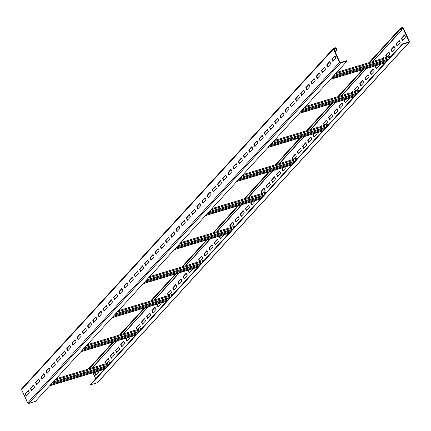 <?xml version="1.0" encoding="UTF-8"?>
<svg xmlns="http://www.w3.org/2000/svg" width="431" height="431" viewBox="0 0 431 431"><rect width="100%" height="100%" fill="white"/><g stroke="black" fill="none" stroke-linecap="round" stroke-linejoin="round"><path stroke-width="0.65" d="M95.741 378.704L92.972 372.761M97.665 382.319A0.84 0.7 -137.5 0 1 97.244 382.776L90.72 384.743L90.548 384.371L402.403 43.924L408.922 41.958A0.42 0.35 42.5 0 0 409.1 41.484L402.915 28.22A0.42 0.35 42.5 0 0 402.392 27.956L400.997 28.376A0.42 0.35 42.5 0 0 400.819 28.85L401.509 30.326L401.159 30.429L400.469 28.958A0.84 0.7 -137.5 0 1 400.825 28.01L402.22 27.589A0.84 0.7 -137.5 0 1 403.265 28.112L409.45 41.381A0.84 0.7 -137.5 0 1 409.094 42.33L402.576 44.291L402.403 43.924M88.538 369.017A0.84 0.7 -137.5 0 1 88.7 368.629L113.024 342.069M91.954 367.982L116.715 340.959M123.142 333.939L147.898 306.915M154.325 299.895L179.08 272.866M185.513 265.852L210.269 238.822M216.696 231.803L241.452 204.779M247.884 197.759L272.64 170.735M279.067 163.715L303.823 136.686M310.25 129.672L335.011 102.643M341.438 95.623L366.194 68.599M372.621 61.579L401.159 30.429M402.629 40.207L401.681 38.181L404.537 35.062M397.43 45.88L396.488 43.854L399.343 40.74M392.232 51.558L391.289 49.527L394.144 46.413M386.688 57.339L385.74 55.308L388.859 51.903L389.893 54.112L387.033 57.237L386.09 55.2L388.945 52.086M383.159 58.406L383.746 57.759M376.64 68.577L375.697 66.552L376.732 65.42M371.447 74.256L370.498 72.225L373.354 69.111M366.248 79.929L365.299 77.898L368.155 74.784M361.049 85.602L360.1 83.571L362.956 80.457M355.85 91.275L354.907 89.249L357.762 86.13M351.971 92.449L352.563 91.803M345.457 102.626L344.509 100.595L345.543 99.469M340.258 108.3L339.316 106.268L342.166 103.154M335.059 113.973L334.117 111.947L336.972 108.827M329.866 119.646L328.918 117.62L331.773 114.501M324.667 125.319L323.719 123.293L326.574 120.174M320.788 126.493L321.375 125.852M314.269 136.67L313.326 134.639L314.361 133.513M309.075 142.343L308.127 140.317L310.983 137.198M303.877 148.016L302.928 145.99L305.784 142.871M298.678 153.689L297.735 151.664L300.585 148.55M293.134 159.475L292.186 157.444L295.305 154.039L296.334 156.248L293.473 159.373L292.536 157.337L295.391 154.223M289.6 160.537L290.192 159.896M283.086 170.714L282.138 168.688L283.172 167.557M277.887 176.387L276.944 174.361L279.794 171.242M272.688 182.06L271.745 180.034L274.601 176.92M267.495 187.738L266.547 185.707L269.402 182.593M261.946 193.519L261.003 191.488L264.117 188.083L265.151 190.292L262.29 193.417L261.348 191.38L264.203 188.266M258.417 194.586L259.009 193.939M251.898 204.757L250.955 202.732L251.99 201.6M246.704 210.43L245.756 208.405L248.612 205.291M241.505 216.109L240.557 214.078L243.413 210.964M236.307 221.782L235.364 219.751L238.219 216.637M230.763 227.563L229.815 225.532L232.934 222.127L233.963 224.341L231.102 227.46L230.165 225.429L233.02 222.31M227.234 228.629L227.821 227.983M220.715 238.801L219.767 236.775L220.801 235.649M215.516 244.479L214.573 242.448L217.429 239.334M210.323 250.152L209.374 248.121L212.23 245.007M205.124 255.825L204.175 253.8L207.031 250.68M199.58 261.612L198.632 259.575L201.751 256.17L202.78 258.385L199.919 261.504L198.982 259.473L201.832 256.353M196.046 262.673L196.638 262.032M189.532 272.85L188.584 270.819L189.618 269.693M184.333 278.523L183.385 276.492L186.24 273.378M179.134 284.196L178.192 282.17L181.042 279.051M173.935 289.869L172.993 287.843L175.848 284.724M168.392 295.655L167.444 293.624L170.563 290.219L171.592 292.428L168.736 295.553L167.794 293.516L170.649 290.402M164.863 296.717L165.45 296.075M158.344 306.894L157.401 304.868L158.43 303.736M153.145 312.567L152.202 310.541L155.058 307.422M147.952 318.24L147.003 316.214L149.859 313.1M142.753 323.918L141.804 321.887L144.66 318.773M137.554 329.591L136.611 327.56L139.461 324.446M133.675 330.766L134.267 330.119M127.161 340.937L126.213 338.911L127.247 337.78M121.962 346.61L121.014 344.584L123.869 341.471M116.763 352.289L115.82 350.258L118.67 347.144M111.564 357.962L110.622 355.931L113.477 352.817M106.021 363.742L105.072 361.711L108.192 358.306L109.226 360.521L106.365 363.64L105.423 361.609L108.278 358.49M102.492 364.809L103.079 364.163M95.973 374.981L95.03 372.955L96.065 371.829M90.72 384.743L402.576 44.291M53.245 381.861L107.96 365.364M346.982 60.631L340.458 62.597A0.42 0.35 -137.5 0 1 339.94 62.333L333.75 49.064A0.42 0.35 -137.5 0 1 333.928 48.59L335.329 48.17A0.42 0.35 -137.5 0 1 335.846 48.434L336.536 49.91L336.886 49.802L336.196 48.331A0.84 0.7 42.5 0 0 335.156 47.803L333.756 48.224A0.84 0.7 42.5 0 0 333.4 49.172L339.59 62.436A0.84 0.7 42.5 0 0 340.63 62.964L347.149 60.997L346.982 60.631M53.088 382.028L107.804 365.536M21.906 388.67A0.84 0.7 42.5 0 0 21.55 389.619L27.735 402.888A0.84 0.7 42.5 0 0 28.78 403.411L35.299 401.45L347.149 60.997M335.038 51.822L336.886 49.802M334.952 51.639L336.536 49.91M333.115 61.159L332.172 59.133L335.027 56.019M327.921 66.837L326.973 64.806L329.828 61.692M322.722 72.51L321.774 70.479L324.629 67.365M317.523 78.183L316.58 76.158L319.436 73.038M312.33 83.856L311.381 81.831L314.237 78.711M307.131 89.529L306.182 87.504L309.038 84.39M301.932 95.208L300.983 93.177L303.839 90.063M296.733 100.881L295.79 98.85L298.645 95.736M291.539 106.554L290.591 104.528L293.446 101.409M286.34 112.227L285.392 110.201L288.247 107.082M281.141 117.9L280.198 115.874L283.048 112.76M275.942 123.578L275 121.547L277.855 118.433M270.749 129.252L269.801 127.22L272.656 124.106M265.55 134.925L264.602 132.899L267.457 129.779M260.351 140.598L259.408 138.572L262.258 135.453M255.152 146.276L254.209 144.245L257.065 141.131M249.958 151.949L249.01 149.918L251.866 146.804M244.76 157.622L243.811 155.591L246.667 152.477M239.561 163.295L238.618 161.269L241.468 158.15M234.362 168.968L233.419 166.942L236.274 163.823M229.168 174.647L228.22 172.615L231.075 169.502M223.969 180.32L223.021 178.289L225.876 175.175M218.77 185.993L217.827 183.967L220.677 180.848M213.571 191.666L212.628 189.64L215.484 186.521M208.378 197.339L207.43 195.313L210.285 192.199M203.179 203.017L202.231 200.986L205.086 197.872M197.98 208.69L197.037 206.659L199.892 203.545M192.781 214.363L191.838 212.338L194.693 209.218M187.587 220.036L186.639 218.011L189.495 214.891M182.388 225.709L181.44 223.684L184.296 220.57M177.189 231.388L176.247 229.357L179.102 226.243M171.991 237.061L171.048 235.03L173.903 231.916M166.797 242.734L165.849 240.708L168.704 237.589M161.598 248.407L160.65 246.381L163.505 243.262M156.399 254.08L155.456 252.054L158.312 248.94M151.206 259.758L150.257 257.727L153.113 254.613M146.007 265.431L145.058 263.4L147.914 260.286M140.808 271.104L139.865 269.079L142.715 265.959M135.609 276.777L134.666 274.752L137.521 271.632M130.415 282.45L129.467 280.425L132.322 277.311M125.216 288.129L124.268 286.098L127.123 282.984M120.017 293.802L119.075 291.771L121.925 288.657M114.818 299.475L113.876 297.449L116.731 294.33M109.625 305.148L108.677 303.122L111.532 300.003M104.426 310.826L103.478 308.795L106.333 305.681M99.227 316.499L98.284 314.468L101.134 311.354M94.028 322.172L93.085 320.141L95.941 317.027M88.834 327.846L87.886 325.82L90.742 322.7M83.636 333.519L82.687 331.493L85.543 328.374M78.437 339.197L77.494 337.166L80.344 334.052M73.238 344.87L72.295 342.839L75.15 339.725M68.044 350.543L67.096 348.517L69.951 345.398M62.845 356.216L61.897 354.19L64.752 351.071M57.646 361.889L56.703 359.863L59.553 356.744M52.447 367.568L51.504 365.536L54.36 362.423M47.254 373.241L46.306 371.21L49.161 368.096M42.055 378.914L41.107 376.888L43.962 373.769M36.856 384.587L35.913 382.561L38.768 379.442M31.657 390.26L30.714 388.234L33.57 385.12M26.463 395.938L25.515 393.907L28.371 390.793M334.941 55.836L335.97 58.045L332.851 61.45L331.822 59.241L334.941 55.836M329.742 61.509L330.776 63.718L327.657 67.123L326.623 64.914L329.742 61.509M324.543 67.182L325.577 69.391L322.458 72.796L321.429 70.587L324.543 67.182M319.349 72.855L320.378 75.069L317.259 78.474L316.23 76.26L319.349 72.855M314.151 78.528L315.18 80.742L312.066 84.147L311.031 81.933L314.151 78.528M308.952 84.207L309.986 86.415L306.867 89.82L305.832 87.612L308.952 84.207M303.753 89.88L304.787 92.089L301.668 95.493L300.639 93.285L303.753 89.88M298.559 95.553L299.588 97.762L296.469 101.166L295.44 98.958L298.559 95.553M293.36 101.226L294.389 103.44L291.275 106.845L290.241 104.631L293.36 101.226M288.161 106.899L289.196 109.113L286.076 112.518L285.042 110.304L288.161 106.899M282.968 112.577L283.997 114.786L280.877 118.191L279.848 115.982L282.968 112.577M277.769 118.25L278.798 120.459L275.678 123.864L274.649 121.655L277.769 118.25M272.57 123.923L273.599 126.132L270.485 129.537L269.45 127.328L272.57 123.923M267.371 129.596L268.405 131.811L265.286 135.215L264.251 133.001L267.371 129.596M262.177 135.269L263.206 137.484L260.087 140.889L259.058 138.674L262.177 135.269M256.978 140.948L258.007 143.157L254.888 146.562L253.859 144.353L256.978 140.948M251.779 146.621L252.808 148.83L249.694 152.235L248.66 150.026L251.779 146.621M246.58 152.294L247.615 154.508L244.496 157.908L243.461 155.699L246.58 152.294M241.387 157.967L242.416 160.181L239.297 163.586L238.268 161.372L241.387 157.967M236.188 163.645L237.217 165.854L234.098 169.259L233.069 167.045L236.188 163.645M230.989 169.318L232.018 171.527L228.904 174.932L227.87 172.723L230.989 169.318M225.79 174.991L226.825 177.2L223.705 180.605L222.676 178.396L225.79 174.991M220.597 180.664L221.626 182.879L218.506 186.278L217.477 184.069L220.597 180.664M215.398 186.337L216.427 188.552L213.307 191.957L212.278 189.742L215.398 186.337M210.199 192.016L211.233 194.225L208.114 197.63L207.079 195.415L210.199 192.016M205 197.689L206.034 199.898L202.915 203.303L201.886 201.094L205 197.689M199.806 203.362L200.835 205.571L197.716 208.976L196.687 206.767L199.806 203.362M194.607 209.035L195.636 211.249L192.517 214.654L191.488 212.44L194.607 209.035M189.408 214.708L190.443 216.922L187.323 220.327L186.289 218.113L189.408 214.708M184.209 220.386L185.244 222.595L182.124 226L181.095 223.791L184.209 220.386M179.016 226.059L180.045 228.268L176.925 231.673L175.896 229.464L179.016 226.059M173.817 231.733L174.846 233.941L171.727 237.346L170.698 235.137L173.817 231.733M168.618 237.406L169.652 239.62L166.533 243.025L165.499 240.81L168.618 237.406M163.419 243.079L164.453 245.293L161.334 248.698L160.305 246.484L163.419 243.079M158.225 248.757L159.255 250.966L156.135 254.371L155.106 252.162L158.225 248.757M153.027 254.43L154.056 256.639L150.942 260.044L149.907 257.835L153.027 254.43M147.828 260.103L148.862 262.312L145.743 265.717L144.708 263.508L147.828 260.103M142.634 265.776L143.663 267.99L140.544 271.395L139.515 269.181L142.634 265.776M137.435 271.449L138.464 273.663L135.345 277.068L134.316 274.854L137.435 271.449M132.236 277.128L133.265 279.336L130.151 282.741L129.117 280.533L132.236 277.128M127.037 282.801L128.072 285.01L124.952 288.414L123.918 286.206L127.037 282.801M121.844 288.474L122.873 290.683L119.753 294.087L118.724 291.879L121.844 288.474M116.645 294.147L117.674 296.361L114.554 299.766L113.525 297.552L116.645 294.147M111.446 299.82L112.475 302.034L109.361 305.439L108.326 303.225L111.446 299.82M106.247 305.498L107.281 307.707L104.162 311.112L103.128 308.903L106.247 305.498M101.053 311.171L102.082 313.38L98.963 316.785L97.934 314.576L101.053 311.171M95.854 316.844L96.883 319.053L93.764 322.458L92.735 320.249L95.854 316.844M90.655 322.517L91.684 324.732L88.57 328.136L87.536 325.922L90.655 322.517M85.457 328.196L86.491 330.405L83.372 333.809L82.343 331.595L85.457 328.196M80.263 333.869L81.292 336.078L78.173 339.483L77.144 337.274L80.263 333.869M75.064 339.542L76.093 341.751L72.974 345.156L71.945 342.947L75.064 339.542M69.865 345.215L70.899 347.429L67.78 350.829L66.746 348.62L69.865 345.215M64.666 350.888L65.701 353.102L62.581 356.507L61.552 354.293L64.666 350.888M59.473 356.566L60.502 358.775L57.382 362.18L56.353 359.966L59.473 356.566M54.274 362.239L55.303 364.448L52.183 367.853L51.154 365.644L54.274 362.239M49.075 367.912L50.109 370.121L46.99 373.526L45.955 371.317L49.075 367.912M43.876 373.585L44.91 375.8L41.791 379.199L40.762 376.99L43.876 373.585M38.682 379.258L39.711 381.473L36.592 384.878L35.563 382.663L38.682 379.258M33.483 384.937L34.512 387.146L31.393 390.551L30.364 388.342L33.483 384.937M28.284 390.61L29.319 392.819L26.199 396.224L25.165 394.015L28.284 390.61M332.172 59.133L331.822 59.241M326.973 64.806L326.623 64.914M321.774 70.479L321.429 70.587M316.58 76.158L316.23 76.26M311.381 81.831L311.031 81.933M306.182 87.504L305.832 87.612M300.983 93.177L300.639 93.285M295.79 98.85L295.44 98.958M290.591 104.528L290.241 104.631M285.392 110.201L285.042 110.304M280.198 115.874L279.848 115.982M275 121.547L274.649 121.655M269.801 127.22L269.45 127.328M264.602 132.899L264.251 133.001M259.408 138.572L259.058 138.674M254.209 144.245L253.859 144.353M249.01 149.918L248.66 150.026M243.811 155.591L243.461 155.699M238.618 161.269L238.268 161.372M233.419 166.942L233.069 167.045M228.22 172.615L227.87 172.723M223.021 178.289L222.676 178.396M217.827 183.967L217.477 184.069M212.628 189.64L212.278 189.742M207.43 195.313L207.079 195.415M202.231 200.986L201.886 201.094M197.037 206.659L196.687 206.767M191.838 212.338L191.488 212.44M186.639 218.011L186.289 218.113M181.44 223.684L181.095 223.791M176.247 229.357L175.896 229.464M171.048 235.03L170.698 235.137M165.849 240.708L165.499 240.81M160.65 246.381L160.305 246.484M155.456 252.054L155.106 252.162M150.257 257.727L149.907 257.835M145.058 263.4L144.708 263.508M139.865 269.079L139.515 269.181M134.666 274.752L134.316 274.854M129.467 280.425L129.117 280.533M124.268 286.098L123.918 286.206M119.075 291.771L118.724 291.879M113.876 297.449L113.525 297.552M108.677 303.122L108.326 303.225M103.478 308.795L103.128 308.903M98.284 314.468L97.934 314.576M93.085 320.141L92.735 320.249M87.886 325.82L87.536 325.922M82.687 331.493L82.343 331.595M77.494 337.166L77.144 337.274M72.295 342.839L71.945 342.947M67.096 348.517L66.746 348.62M61.897 354.19L61.552 354.293M56.703 359.863L56.353 359.966M51.504 365.536L51.154 365.644M46.306 371.21L45.955 371.317M41.107 376.888L40.762 376.99M35.913 382.561L35.563 382.663M30.714 388.234L30.364 388.342M25.515 393.907L25.165 394.015M333.912 75.452L388.627 58.961M333.756 75.624L388.471 59.133M330.27 79.428L384.991 62.931M330.426 79.256L385.147 62.764M302.724 109.501L357.444 93.004M302.567 109.668L357.288 93.177M299.087 113.472L353.808 96.975M299.243 113.299L353.964 96.808M271.541 143.545L326.256 127.048M271.385 143.717L326.105 127.22M267.899 147.515L322.62 131.024M268.055 147.348L322.776 130.852M240.353 177.588L295.073 161.097M240.196 177.761L294.917 161.264M236.716 181.559L291.437 165.068M236.872 181.392L291.593 164.895M209.17 211.632L263.891 195.141M209.013 211.804L263.734 195.308M205.528 215.608L260.249 199.111M205.684 215.435L260.405 198.944M177.981 245.681L232.702 229.184M177.825 245.848L232.546 229.357M174.345 249.651L229.066 233.155M174.501 249.479L229.222 232.988M146.799 279.724L201.519 263.228M146.642 279.897L201.363 263.4M143.162 283.695L197.877 267.204M143.318 283.528L198.034 267.031M115.61 313.768L170.331 297.277M115.46 313.94L170.175 297.444M111.974 317.739L166.695 301.247M112.13 317.572L166.851 301.075M84.428 347.812L139.148 331.32M84.271 347.984L138.992 331.487M80.791 351.788L135.506 335.291M80.947 351.615L135.663 335.119M49.759 385.659L104.48 369.168M49.603 385.831L104.324 369.335M404.45 34.879L405.485 37.093L402.365 40.498L401.336 38.284L404.45 34.879M399.257 40.557L400.286 42.766L397.166 46.171L396.137 43.962L399.257 40.557M394.058 46.23L395.087 48.439L391.968 51.844L390.939 49.635L394.058 46.23M382.809 58.508L383.66 57.576L383.94 58.169M379.14 64.698L379.495 65.464L376.376 68.868L375.347 66.654L376.382 65.528M373.268 68.928L374.297 71.137L371.177 74.541L370.148 72.333L373.268 68.928M368.069 74.601L369.103 76.81L365.984 80.214L364.949 78.006L368.069 74.601M362.87 80.274L363.904 82.483L360.785 85.888L359.756 83.679L362.87 80.274M355.505 91.383L354.557 89.352L357.676 85.947L358.705 88.161L355.844 91.28M351.626 92.557L352.477 91.625L352.752 92.212M347.952 98.742L348.313 99.507L345.193 102.912L344.159 100.703L345.193 99.572M342.085 102.971L343.114 105.18L339.994 108.585L338.965 106.376L342.085 102.971M336.886 108.644L337.915 110.859L334.795 114.258L333.766 112.049L336.886 108.644M331.687 114.317L332.716 116.532L329.602 119.937L328.567 117.722L331.687 114.317M324.317 125.432L323.369 123.395L326.488 119.996L327.522 122.205L324.662 125.329M320.438 126.601L321.294 125.669L321.569 126.261M316.769 132.786L317.124 133.551L314.005 136.956L312.976 134.747L314.01 133.615M310.896 137.015L311.925 139.229L308.812 142.629L307.777 140.42L310.896 137.015M305.698 142.688L306.732 144.902L303.613 148.307L302.578 146.093L305.698 142.688M300.504 148.366L301.533 150.575L298.414 153.98L297.385 151.766L300.504 148.366M289.255 160.644L290.106 159.712L290.381 160.305M285.581 166.829L285.942 167.6L282.822 171.005L281.793 168.79L282.822 167.664M279.714 171.059L280.743 173.273L277.623 176.678L276.594 174.463L279.714 171.059M274.515 176.737L275.544 178.946L272.424 182.351L271.395 180.142L274.515 176.737M269.316 182.41L270.35 184.619L267.231 188.024L266.196 185.815L269.316 182.41M258.067 194.688L258.923 193.756L259.198 194.349M254.398 200.878L254.753 201.643L251.634 205.048L250.605 202.834L251.639 201.708M248.525 205.108L249.56 207.316L246.44 210.721L245.406 208.512L248.525 205.108M243.326 210.781L244.361 212.989L241.241 216.394L240.212 214.185L243.326 210.781M238.133 216.454L239.162 218.662L236.043 222.067L235.014 219.858L238.133 216.454M226.884 228.732L227.735 227.8L228.01 228.392M223.215 234.922L223.57 235.687L220.451 239.092L219.422 236.883L220.451 235.752M217.343 239.151L218.372 241.36L215.252 244.765L214.223 242.556L217.343 239.151M212.144 244.824L213.173 247.033L210.059 250.438L209.024 248.229L212.144 244.824M206.945 250.497L207.979 252.711L204.86 256.116L203.825 253.902L206.945 250.497M195.696 262.781L196.552 261.849L196.827 262.441M192.027 268.966L192.382 269.731L189.268 273.135L188.234 270.927L189.268 269.795M186.154 273.195L187.189 275.409L184.069 278.809L183.035 276.6L186.154 273.195M180.961 278.868L181.99 281.082L178.87 284.487L177.841 282.273L180.961 278.868M175.762 284.546L176.791 286.755L173.671 290.16L172.642 287.946L175.762 284.546M164.513 296.824L165.364 295.892L165.644 296.485M160.844 303.009L161.199 303.78L158.08 307.179L157.051 304.97L158.085 303.844M154.971 307.238L156 309.453L152.881 312.858L151.852 310.643L154.971 307.238M149.772 312.917L150.802 315.126L147.688 318.531L146.653 316.316L149.772 312.917M144.574 318.59L145.608 320.799L142.489 324.204L141.46 321.995L144.574 318.59M137.209 329.699L136.261 327.668L139.38 324.263L140.409 326.472L137.548 329.596M133.324 330.868L134.181 329.936L134.456 330.529M129.656 337.058L130.017 337.823L126.897 341.228L125.863 339.014L126.897 337.888M123.783 341.287L124.818 343.496L121.698 346.901L120.669 344.692L123.783 341.287M118.59 346.96L119.619 349.169L116.499 352.574L115.47 350.365L118.59 346.96M113.391 352.633L114.42 354.842L111.3 358.247L110.271 356.038L113.391 352.633M102.142 364.912L102.993 363.979L103.273 364.572M98.473 371.102L98.828 371.867L95.709 375.272L94.68 373.063L95.714 371.931M92.304 367.88L117.06 340.851M123.492 333.836L148.248 306.807M154.675 299.787L179.431 272.764M185.863 265.744L210.619 238.715M217.046 231.7L241.802 204.671M248.229 197.657L272.99 170.628M279.417 163.608L304.173 136.584M310.6 129.564L335.361 102.54M341.788 95.52L366.544 68.491M372.971 61.477L401.509 30.326M401.336 38.284L401.681 38.181M396.137 43.962L396.488 43.854M390.939 49.635L391.289 49.527M385.74 55.308L386.09 55.2M375.347 66.654L375.697 66.552M370.148 72.333L370.498 72.225M364.949 78.006L365.299 77.898M359.756 83.679L360.1 83.571M354.557 89.352L354.907 89.249M344.159 100.703L344.509 100.595M338.965 106.376L339.316 106.268M333.766 112.049L334.117 111.947M328.567 117.722L328.918 117.62M323.369 123.395L323.719 123.293M312.976 134.747L313.326 134.639M307.777 140.42L308.127 140.317M302.578 146.093L302.928 145.99M297.385 151.766L297.735 151.664M292.186 157.444L292.536 157.337M281.793 168.79L282.138 168.688M276.594 174.463L276.944 174.361M271.395 180.142L271.745 180.034M266.196 185.815L266.547 185.707M261.003 191.488L261.348 191.38M250.605 202.834L250.955 202.732M245.406 208.512L245.756 208.405M240.212 214.185L240.557 214.078M235.014 219.858L235.364 219.751M229.815 225.532L230.165 225.429M219.422 236.883L219.767 236.775M214.223 242.556L214.573 242.448M209.024 248.229L209.374 248.121M203.825 253.902L204.175 253.8M198.632 259.575L198.982 259.473M188.234 270.927L188.584 270.819M183.035 276.6L183.385 276.492M177.841 282.273L178.192 282.17M172.642 287.946L172.993 287.843M167.444 293.624L167.794 293.516M157.051 304.97L157.401 304.868M151.852 310.643L152.202 310.541M146.653 316.316L147.003 316.214M141.46 321.995L141.804 321.887M136.261 327.668L136.611 327.56M125.863 339.014L126.213 338.911M120.669 344.692L121.014 344.584M115.47 350.365L115.82 350.258M110.271 356.038L110.622 355.931M105.072 361.711L105.423 361.609M94.68 373.063L95.03 372.955M89.142 368.834L113.897 341.805M120.324 334.79L145.085 307.761M151.513 300.741L176.268 273.717M182.696 266.697L207.451 239.674M213.884 232.654L238.639 205.625M245.067 198.61L269.822 171.581M276.255 164.561L301.01 137.537M307.438 130.518L332.193 103.494M338.621 96.474L363.381 69.445M369.809 62.43L400.469 28.958M97.244 382.776L409.094 42.33M54.839 380.115L109.56 363.624M334.262 50.163L335.846 48.434M334.009 49.613L335.329 48.17M28.78 403.411L340.63 62.964M27.735 402.888L339.59 62.436M21.55 389.619L333.4 49.172M335.507 73.712L390.227 57.221M331.52 78.065L386.241 61.568M332.662 76.815L387.383 60.324M304.318 107.755L359.039 91.264M300.332 112.108L355.052 95.617M301.479 110.859L356.195 94.367M273.135 141.804L327.856 125.308M269.149 146.152L323.87 129.661M270.291 144.908L325.012 128.411M241.947 175.848L296.668 159.351M237.96 180.201L292.681 163.705M239.108 178.951L293.823 162.455M210.764 209.892L265.485 193.4M206.778 214.245L261.498 197.748M207.92 212.995L262.641 196.504M179.582 243.935L234.297 227.444M175.595 248.288L230.31 231.797M176.737 247.038L231.458 230.547M148.393 277.984L203.114 261.488M144.407 282.332L199.127 265.841M145.549 281.087L200.27 264.591M117.21 312.028L171.926 295.531M113.224 316.381L167.939 299.884M114.366 315.131L169.087 298.635M86.022 346.071L140.743 329.58M82.035 350.425L136.756 333.928M83.178 349.175L137.898 332.684M51.995 383.218L106.716 366.727M50.853 384.468L105.573 367.977M408.566 42.066L409.1 41.484M401.331 29.949L402.915 28.22M401.072 29.394L402.392 27.956M400.55 28.177L368.936 62.689M362.509 69.709L337.753 96.738M331.32 103.752L306.565 130.782M300.138 137.801L275.382 164.825M268.949 171.845L244.194 198.869M237.767 205.889L213.011 232.918M206.578 239.932L181.823 266.961M175.395 273.981L150.64 301.005M144.213 308.025L119.452 335.049M409.369 42.157L97.519 382.604M21.631 388.843L333.481 48.396M336.703 72.408L391.418 55.911M331.45 78.14L386.171 61.644M305.514 106.452L360.235 89.96M300.267 112.184L354.988 95.687M274.331 140.501L329.047 124.004M269.079 146.228L323.8 129.731M243.143 174.544L297.864 158.048M237.896 180.271L292.617 163.78M211.96 208.588L266.681 192.091M206.713 214.32L261.428 197.824M180.772 242.631L235.493 226.14M175.525 248.364L230.246 231.867M149.589 276.675L204.31 260.184M144.342 282.407L199.057 265.911M118.401 310.724L173.122 294.228M113.154 316.451L167.874 299.96M87.218 344.768L141.939 328.271M81.971 350.495L136.692 334.003M50.783 384.544L105.503 368.047M56.035 378.811L110.751 362.32"/></g></svg>
